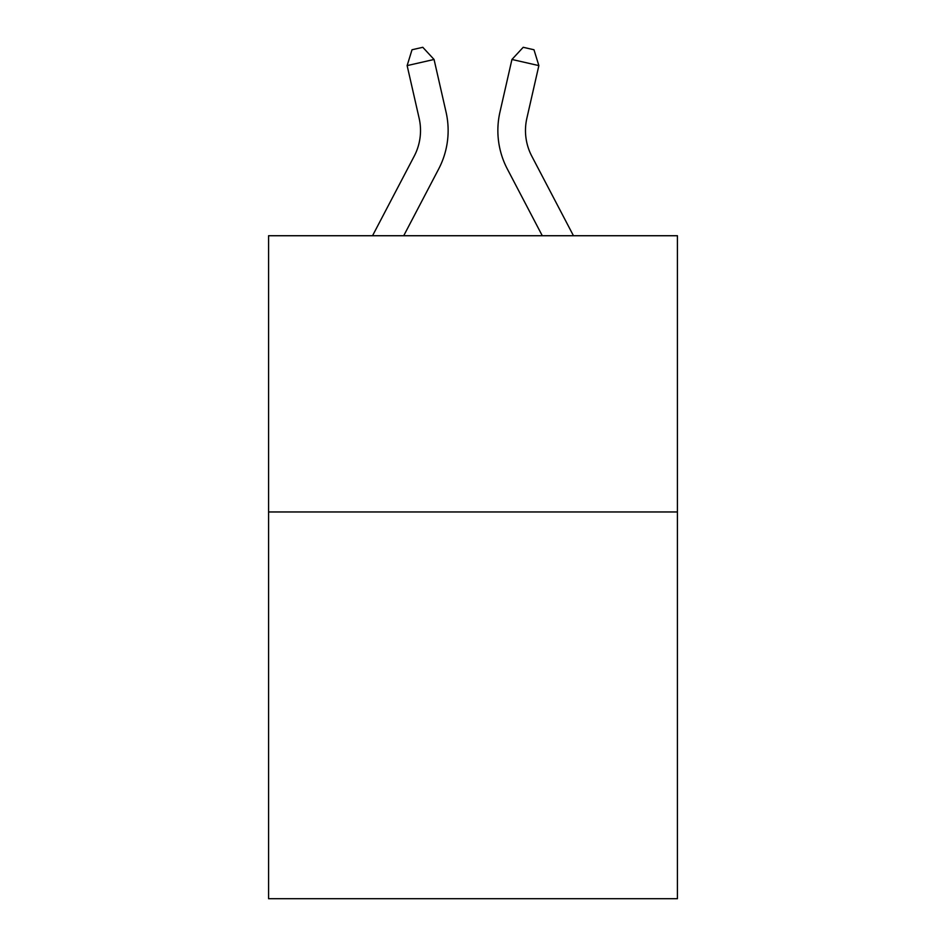 <?xml version="1.0" encoding="UTF-8"?>
<svg xmlns="http://www.w3.org/2000/svg" width="946" height="946" viewBox="0 0 946 946"><rect width="100%" height="100%" fill="white"/><g stroke="black" fill="none" stroke-linecap="round" stroke-linejoin="round"><path stroke-width="1.42" d="M677.419 511.963L677.419 898.7L268.581 898.7L268.581 235.731L677.419 235.731L677.419 511.963L268.581 511.963M446.063 112.125L434.06 59.468L446.063 112.125A82.87 82.87 0 0 1 438.672 168.991L403.717 235.731M573.465 235.731L531.794 156.173A55.246 55.246 0 0 1 526.863 118.262L538.865 65.605L511.94 59.468L499.937 112.125A82.87 82.87 0 0 0 507.328 168.991L542.283 235.731M538.865 65.605L533.982 49.76L523.209 47.3L511.94 59.468L499.937 112.125M531.794 156.173A55.246 55.246 0 0 1 526.863 118.262A55.246 55.246 0 0 0 531.794 156.173A55.246 55.246 0 0 1 526.863 118.262A55.246 55.246 0 0 0 531.794 156.173A55.246 55.246 0 0 1 526.863 118.262A55.246 55.246 0 0 0 531.794 156.173A55.246 55.246 0 0 1 526.863 118.262A55.246 55.246 0 0 0 531.794 156.173M372.535 235.731L414.206 156.173A55.246 55.246 0 0 0 419.137 118.262L407.135 65.605L412.018 49.76L422.791 47.3L434.06 59.468L407.135 65.605M414.206 156.173A55.246 55.246 0 0 0 419.137 118.262A55.246 55.246 0 0 1 414.206 156.173A55.246 55.246 0 0 0 419.137 118.262"/></g></svg>
